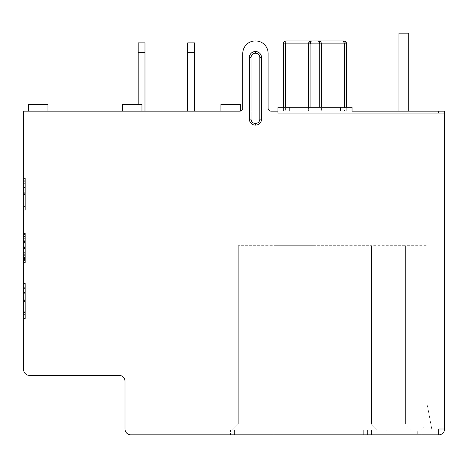 <?xml version="1.0" encoding="UTF-8"?>
<svg xmlns="http://www.w3.org/2000/svg" width="468" height="468" viewBox="0 0 468 468"><rect width="100%" height="100%" fill="white"/><g stroke="black" fill="none" stroke-linecap="round" stroke-linejoin="round"><path stroke-width="0.35" stroke-dasharray="2.34 1.75" d="M240.435 111.091A2.925 2.925 0 0 0 242.775 108.225A2.925 2.925 0 0 1 239.85 111.15A2.925 2.925 0 0 0 242.775 108.225L242.775 53.428A12.478 12.478 0 0 1 255.253 40.95A12.478 12.478 0 0 0 242.775 53.428A12.478 12.478 0 0 1 255.253 40.95L255.645 40.95A12.478 12.478 0 0 1 268.123 53.428A12.478 12.478 0 0 0 255.645 40.95A12.478 12.478 0 0 1 268.123 53.428L268.123 108.225A2.925 2.925 0 0 0 271.048 111.15L277.939 111.15L277.939 107.248L352.041 107.248L349.116 107.248L352.041 107.248L352.041 111.15L277.939 111.15L444.267 111.15A5.85 5.85 0 0 1 444.6 113.098L444.6 428.998A5.85 5.85 0 0 1 438.75 434.848L438.75 428.998L444.6 428.998L438.75 428.998L438.75 434.848L130.847 434.848A5.85 5.85 0 0 1 124.997 428.998L124.997 381.227A5.85 5.85 0 0 0 119.147 375.377L29.443 375.377A5.85 5.85 0 0 1 23.593 369.527L23.4 111.15L239.85 111.15A2.925 2.925 0 0 0 240.435 111.091L271.048 111.15L220.937 111.15L240.435 111.15L240.435 104.323L220.937 104.323L220.937 111.15M28.472 111.15L28.472 104.323L28.472 111.15L47.97 111.15L28.472 111.15L47.97 111.15L28.472 111.15L28.472 104.323L47.97 104.323L28.472 104.323L47.97 104.323L47.97 111.15M122.458 111.15L141.962 111.15L122.458 111.15L122.458 104.323L141.962 104.323L141.962 111.15M311.296 40.95L310.091 43.875L310.091 111.15L346.612 111.15L308.441 111.15L310.091 111.15L310.091 43.875L311.302 40.95L286.393 40.95L285.416 43.875L286.393 40.95C284.602 41.196 283.672 42.167 283.608 43.875C283.643 42.208 284.567 41.237 286.393 40.95L285.416 43.875L308.441 43.875L308.541 43.109L308.441 111.15L283.239 111.15L308.441 111.15L308.441 43.875L285.416 43.875L285.416 111.15L285.416 43.875L310.091 43.875L311.302 40.95L318.55 40.95L319.416 41.868M144.981 111.15L144.981 52.65L144.981 111.15L144.981 52.65L144.981 111.15L144.981 52.65L144.981 111.15L144.981 52.65L144.981 111.15L138.159 111.15L144.981 111.15L138.159 111.15L144.981 111.15L138.159 111.15L144.981 111.15L138.159 111.15L144.981 111.15L138.159 111.15L144.981 111.15L144.981 42.898L144.981 52.65L144.981 42.898L138.159 42.898L144.981 42.898L138.159 42.898L144.981 42.898L138.159 42.898L144.981 42.898L138.159 42.898L138.159 52.65L144.981 52.65L138.159 52.65L138.159 42.898L138.159 52.65L138.159 42.898L138.159 52.65L144.981 52.65L144.981 42.898L144.981 52.65L138.159 52.65L138.159 42.898L138.159 52.65L144.981 52.65L138.159 52.65L138.159 111.15L138.159 52.65L138.159 111.15L138.159 52.65L144.981 52.65L144.981 42.898L144.981 52.65L138.159 52.65L138.159 42.898L138.159 104.323M194.512 111.15L187.686 111.15L194.512 111.15L187.686 111.15L194.512 111.15L187.686 111.15L194.512 111.15L187.686 111.15L194.512 111.15L187.686 111.15L194.512 111.15L194.512 42.898L187.686 42.898L194.512 42.898L187.686 42.898L194.512 42.898L187.686 42.898L194.512 42.898L187.686 42.898L194.512 42.898L194.512 52.65L187.686 52.65L187.686 42.898L187.686 52.65L194.512 52.65L194.512 42.898L194.512 52.65L187.686 52.65L187.686 42.898L187.686 52.65L194.512 52.65L194.512 42.898L194.512 52.65L187.686 52.65L187.686 42.898L187.686 52.65L194.512 52.65L194.512 42.898L194.512 52.65L187.686 52.65L187.686 42.898L187.686 52.65L194.512 52.65L194.512 111.15L194.512 42.898L187.686 42.898L187.686 111.15L187.686 52.65L194.512 52.65L194.512 111.15L194.512 52.65M408.722 111.15L408.722 33.152L408.722 111.15L408.722 33.152L408.722 111.15L408.722 33.152L408.722 111.15L398.97 111.15L408.722 111.15L398.97 111.15L408.722 111.15L398.97 111.15L408.722 111.15L398.97 111.15L408.722 111.15L408.722 33.152L398.97 33.152L408.722 33.152L398.97 33.152L408.722 33.152L398.97 33.152L408.722 33.152L398.97 33.152L398.97 111.15M25.348 257.874L25.348 233.263L25.348 262.513L25.348 238.259L25.348 262.513L23.4 262.513L23.4 233.263L23.4 262.87L23.4 232.906L23.4 262.87L23.4 232.906L23.4 262.87L23.4 232.906L23.4 262.513L23.4 233.263L23.4 262.513L23.4 233.263L23.4 262.513L23.4 233.263L23.4 262.513L23.4 233.263L23.4 262.513L25.348 262.513L25.348 233.263L23.4 233.263L25.348 233.263L25.348 236.475L23.4 236.475L23.4 259.301L23.4 236.475L23.4 259.301L23.4 236.475L25.348 236.475L25.348 262.513L23.4 262.513L25.348 262.513L23.4 262.513L25.348 262.513L25.348 233.263L23.4 233.263L25.348 233.263L25.348 257.874L23.4 257.874M23.4 283.444L23.4 318.544L23.4 283.444L23.4 318.544L23.4 283.444L23.4 318.544L23.4 283.444L23.4 314.689L23.4 283.444L25.348 283.444L23.4 283.444L25.348 283.444L25.348 314.689L23.4 314.689L23.4 318.544L23.4 314.689L25.348 314.689L25.348 283.444L25.348 293.29L23.4 293.29L25.348 293.29L25.348 283.444L23.4 283.444L25.348 283.444L25.348 318.544L23.4 318.544L25.348 318.544L25.348 314.689L23.4 314.689L25.348 314.689L25.348 318.544L23.4 318.544L25.348 318.544L25.348 283.444L23.4 283.444L25.348 283.444L23.4 283.444L25.348 283.444L25.348 287.293L23.4 287.293L25.348 287.293L25.348 318.544L23.4 318.544L25.348 318.544L25.348 283.444L25.348 293.29L23.4 293.29L25.348 293.29L25.348 283.444L23.4 283.444L25.348 283.444L25.348 318.544L23.4 318.544L25.348 318.544L25.348 283.444L23.4 283.444M23.4 300.579L23.4 318.971L23.4 300.579L25.348 300.579L25.348 283.017L23.4 283.017L23.4 318.971L23.4 283.017L23.4 318.971L23.4 283.017L25.348 283.017L25.348 292.494L23.4 292.494M23.4 192.734L23.4 209.857L23.4 178.653L23.4 209.857L23.4 178.653L23.4 209.857L23.4 178.653L23.4 209.857L23.4 178.653L23.4 209.857L23.4 178.653L23.4 192.734L25.348 192.734L25.348 196.156L23.4 196.156L25.348 196.156L25.348 206.429L23.4 206.429L23.4 182.081L23.4 206.429L23.4 182.081L23.4 206.429L25.348 206.429L25.348 209.857L23.4 209.857L25.348 209.857L25.348 178.653L23.4 178.653L25.348 178.653L25.348 182.081L23.4 182.081L25.348 182.081L25.348 192.734L23.4 192.734L25.348 192.734L25.348 196.156L23.4 196.156L25.348 196.156L25.348 206.429L23.4 206.429L25.348 206.429L25.348 178.653L23.4 178.653L25.348 178.653L25.348 206.429L23.4 206.429L25.348 206.429L25.348 209.857L23.4 209.857L25.348 209.857L25.348 182.081L25.348 206.429L23.4 206.429L25.348 206.429L25.348 194.559L23.4 194.559L25.348 194.559L25.348 182.081L23.4 182.081L25.348 182.081L25.348 206.429L23.4 206.429L25.348 206.429L23.4 206.429L25.348 206.429L25.348 209.857L23.4 209.857L25.348 209.857L25.348 178.653L23.4 178.653L25.348 178.653L25.348 187.405L23.4 187.405L25.348 187.405L25.348 178.653L23.4 178.653L25.348 178.653L25.348 209.857L25.348 178.653L25.348 209.857L23.4 209.857L25.348 209.857L25.348 178.653L23.4 178.653L25.348 178.653L25.348 194.647L23.4 194.647L25.348 194.647L25.348 209.857L23.4 209.857L25.348 209.857L23.4 209.857L25.348 209.857L25.348 178.653L23.4 178.653L25.348 178.653L23.4 178.653L25.348 178.653L25.348 182.081L23.4 182.081L25.348 182.081L23.4 182.081L25.348 182.081L25.348 192.734L23.4 192.734M25.348 204.814L25.348 178.273L25.348 210.237L25.348 178.273L25.348 206.809L23.4 206.809L23.4 204.814L23.4 210.237L23.4 178.273L23.4 206.809L23.4 181.695L23.4 206.809L25.348 206.809L25.348 181.695L25.348 206.809L25.348 204.814L23.4 204.814M23.4 193.887L23.4 210.237L23.4 193.887L25.348 193.887M255.253 40.95L255.645 40.95M268.123 53.428L268.123 108.225A2.925 2.925 0 0 0 271.048 111.15M438.75 113.098L277.939 113.098L277.939 111.15L277.939 113.098L438.75 113.098L438.75 111.15M444.6 113.098L277.939 113.098L277.939 107.248L277.939 111.15M314.923 107.248L340.493 107.248L314.923 107.248M286.995 107.248L280.864 107.248L289.359 107.248L286.995 107.248L286.995 111.15L286.995 107.248M340.493 107.248L349.116 107.248L340.493 107.248L340.493 111.15L340.493 107.248M346.244 107.248L346.244 43.875L346.244 111.15L346.244 43.875L346.612 43.875L346.244 43.875C346.209 42.208 345.279 41.237 343.459 40.95L344.167 41.81L343.459 40.95C345.249 41.196 346.174 42.167 346.244 43.875C346.209 42.208 345.279 41.237 343.459 40.95L318.55 40.95L343.688 40.95L318.55 40.95L319.351 41.716M344.436 43.834L344.214 41.985L344.436 43.834M319.357 41.067L320.03 41.377L319.357 41.067M320.949 42.284L321.106 42.576L320.949 42.284M321.194 42.769L321.352 43.302L321.194 42.769M321.37 43.401L321.399 43.694L321.37 43.401M310.091 107.248L310.091 43.875L321.405 43.875C321.364 42.208 320.41 41.237 318.55 40.95L319.755 43.875L319.755 107.248M308.64 42.816L311.279 40.95L308.64 42.816M343.459 40.95L344.436 43.875L321.405 43.875L321.405 111.15L321.405 43.875L344.436 43.875L344.436 111.15L344.436 43.875L346.244 43.875L321.405 43.875L321.405 107.248M286.393 40.95C284.602 41.196 283.672 42.167 283.608 43.875L283.239 43.875L283.608 43.875L283.608 111.15L283.608 43.875L285.416 43.875L285.416 107.248M352.041 107.248L352.041 111.15L352.041 107.248M444.6 428.998L438.75 428.998L438.75 434.848A5.85 5.85 0 0 0 444.518 429.975L431.923 429.975L444.518 429.975M230.49 429.975L273.973 429.975L230.49 429.975L230.49 434.848L234.392 434.848L230.49 434.848L230.49 429.975M421.2 429.975L371.475 429.975L421.2 429.975L421.2 434.848L425.102 434.848L371.475 434.848L421.2 434.848L421.2 430.952L386.878 430.952L421.2 430.952L421.2 429.975L421.2 434.848L421.2 429.975M312.975 429.975L377.325 429.975L312.975 429.975L371.475 429.975L312.975 429.975L312.975 245.7L273.973 245.7L371.475 245.7L312.975 245.7L312.975 434.848L273.973 434.848L273.973 245.7L238.288 245.7L273.973 245.7L273.973 434.848L273.973 245.7L273.973 434.848L363.677 434.848L312.975 434.848L312.975 245.7L312.975 424.125L371.475 424.125L371.475 245.7L405.598 245.7L371.475 245.7L371.475 424.125L405.598 424.125L405.598 245.7L427.05 245.7L405.598 245.7L405.598 424.125L312.975 424.125L312.975 429.975M427.05 403.65L427.05 245.7L427.05 403.65L431.923 429.975L427.05 403.65M431.385 427.05L425.102 427.05C423.054 427.261 421.797 428.238 421.323 429.975C421.773 428.249 423.031 427.278 425.102 427.05L425.102 434.848L438.75 434.848L425.102 434.848L425.102 427.05L431.385 427.05M363.677 434.848L371.475 434.848L363.677 434.848L363.677 429.975L363.677 434.848M377.325 429.975L371.475 424.125L371.475 245.7L371.475 424.125L377.325 429.975M411.448 429.975L405.598 424.125L405.598 245.7L405.598 424.125L411.448 429.975L405.598 424.125L430.841 424.125L405.598 424.125L411.448 429.975M417.298 430.952L386.878 430.952L417.298 430.952L417.298 434.848L417.298 430.952M386.878 429.975L386.878 430.952L386.878 429.975M367.573 434.848L367.573 429.975L367.573 434.848M238.288 424.125L238.288 245.7L238.288 424.125L273.973 424.125L238.288 424.125L232.438 429.975L238.288 424.125M138.159 111.15L138.159 52.65L138.159 111.15M187.686 111.15L187.686 52.65M261.524 57.523A5.979 5.979 0 0 0 255.546 51.544L255.352 51.544A5.979 5.979 0 0 0 249.374 57.523L249.374 119.147A5.979 5.979 0 0 0 255.352 125.126L255.546 125.126A5.979 5.979 0 0 0 261.524 119.147L261.524 57.523L259.839 57.523L259.839 119.147A4.288 4.288 0 0 1 255.546 123.435L255.352 123.435A4.288 4.288 0 0 1 251.064 119.147L251.064 57.523A4.288 4.288 0 0 1 255.352 53.235L255.546 53.235A4.288 4.288 0 0 1 259.839 57.523M25.348 178.273L23.4 178.273L25.348 178.273M25.348 194.624L23.4 194.624M25.348 210.237L23.4 210.237L25.348 210.237M25.348 194.167L23.4 194.167M25.348 194.226L23.4 194.226M25.348 181.695L23.4 181.695L25.348 181.695M25.348 208.997L23.4 208.997M25.348 193.664L23.4 193.664M25.348 180.274L23.4 180.274M25.348 183.696L23.4 183.696M25.348 193.922L23.4 193.922M25.348 203.861L25.348 190.827L25.348 203.861L23.4 203.861L23.4 190.827L23.4 206.049L23.4 203.861L25.348 203.861M25.348 190.827L23.4 190.827L25.348 190.827M25.348 206.049L23.4 206.049M25.348 240.271L23.4 240.271M25.348 238.259L23.4 238.259M25.348 255.967L23.4 255.967M25.348 255.452L25.348 233.263L25.348 262.513L25.348 233.263L23.4 233.263L25.348 233.263L23.4 233.263L25.348 233.263L25.348 258.588L23.4 258.588L25.348 258.588L25.348 255.452L23.4 255.452M25.348 238.972L23.4 238.972M25.348 242.623L23.4 242.623M25.348 242.541L23.4 242.541M25.348 255.616L25.348 233.263L25.348 262.513L23.4 262.513L25.348 262.513L23.4 262.513L25.348 262.513L23.4 262.513L25.348 262.513L25.348 259.301L23.4 259.301L25.348 259.301L25.348 233.263L23.4 233.263L25.348 233.263L25.348 255.616L23.4 255.616M25.348 252.784L23.4 252.784M25.348 243.863L25.348 262.513L25.348 233.263L23.4 233.263L25.348 233.263L23.4 233.263L25.348 233.263L25.348 262.513L23.4 262.513L25.348 262.513L25.348 243.863L23.4 243.863M25.348 260.284L25.348 262.513L25.348 259.301L23.4 259.301L25.348 259.301L25.348 236.475L25.348 259.301L23.4 259.301L25.348 259.301L25.348 233.263L23.4 233.263L25.348 233.263L23.4 233.263L25.348 233.263L25.348 260.284L23.4 260.284M25.348 292.494L25.348 310.015L23.4 310.015M25.348 302.895L23.4 302.895M25.348 310.015L25.348 315.116L23.4 315.116L23.4 286.866L23.4 315.116L25.348 315.116L25.348 312.87L23.4 312.87M25.348 312.87L25.348 318.006L23.4 318.006M25.348 318.006L25.348 318.971L23.4 318.971L25.348 318.971L25.348 309.553L23.4 309.553M25.348 309.553L25.348 299.596L23.4 299.596M25.348 299.596L25.348 292.102L23.4 292.102M25.348 292.102L25.348 286.866L23.4 286.866L25.348 286.866L25.348 289.973L23.4 289.973M25.348 289.973L25.348 284.836L23.4 284.836M25.348 284.836L25.348 283.017L25.348 285.966L23.4 285.966M25.348 311.799L25.348 297.139L25.348 311.799L23.4 311.799L23.4 297.139L23.4 314.262L23.4 297.139L23.4 314.262L23.4 311.799L25.348 311.799L25.348 314.262L23.4 314.262L25.348 314.262L25.348 297.139L23.4 297.139L25.348 297.139L25.348 311.799L23.4 311.799L25.348 311.799M25.348 285.966L25.348 301.848L25.348 297.999L23.4 297.999L25.348 297.999L25.348 288.417L23.4 288.417M25.348 288.417L25.348 300.83L23.4 300.83M25.348 300.83L25.348 315.116L25.348 312.443L23.4 312.443M25.348 312.443L25.348 317.152L23.4 317.152M25.348 317.152L25.348 300.532L23.4 300.532M25.348 301.848L23.4 301.848L25.348 301.848M25.348 315.116L25.348 286.866L25.348 315.116L23.4 315.116M25.348 283.017L23.4 283.017M25.348 301.41L23.4 301.41M25.348 318.971L23.4 318.971M25.348 300.895L23.4 300.895M25.348 300.959L23.4 300.959M25.348 286.866L23.4 286.866M25.348 297.139L23.4 297.139L25.348 297.139M25.348 236.831L23.4 236.831M25.348 236.118L25.348 262.87L25.348 232.906L25.348 262.87L25.348 236.118L23.4 236.118L23.4 259.658L23.4 236.118L25.348 236.118L25.348 259.658L25.348 236.118L23.4 236.118M25.348 233.433L23.4 233.433M25.348 232.906L23.4 232.906M25.348 243.957L23.4 243.957M25.348 262.513L23.4 262.513L25.348 262.513L23.4 262.513L25.348 262.513L25.348 233.263L23.4 233.263L25.348 233.263L25.348 262.513L23.4 262.513L25.348 262.513L25.348 233.263L23.4 233.263L25.348 233.263L25.348 248.256L23.4 248.256L25.348 248.256L25.348 262.513L23.4 262.513L25.348 262.513M25.348 248.175L23.4 248.175L25.348 248.175L25.348 236.475L23.4 236.475L25.348 236.475L25.348 246.817L23.4 246.817L25.348 246.817L25.348 236.475L23.4 236.475L25.348 236.475L25.348 259.301L23.4 259.301L25.348 259.301L25.348 250.029L23.4 250.029L25.348 250.029L25.348 259.301L23.4 259.301L25.348 259.301L25.348 248.175M25.348 247.32L23.4 247.32M25.348 248.011L23.4 248.011M25.348 262.87L23.4 262.87L25.348 262.87M25.348 247.689L23.4 247.689M25.348 259.658L23.4 259.658L25.348 259.658M25.348 247.496L23.4 247.496M25.348 258.231L23.4 258.231M25.348 254.662L23.4 254.662M25.348 258.108L23.4 258.108M25.348 255.943L23.4 255.943M25.348 248.59L23.4 248.59M25.348 260.641L23.4 260.641M25.348 257.429L23.4 257.429M25.348 255.031L23.4 255.031M25.348 241.424L23.4 241.424M25.348 238.347L23.4 238.347M25.348 234.421L23.4 234.421M25.348 241.652L23.4 241.652M25.348 255.791L23.4 255.791M25.348 241.704L23.4 241.704M25.348 248.824L23.4 248.824M25.348 241.722L23.4 241.722M25.348 246.817L23.4 246.817L25.348 246.817M25.348 255.119L23.4 255.119M25.348 250.029L23.4 250.029L25.348 250.029M25.348 233.263L23.4 233.263L25.348 233.263M25.348 259.301L23.4 259.301L25.348 259.301M25.348 236.475L23.4 236.475L25.348 236.475M144.981 52.65L144.981 42.898L144.981 52.65L138.159 52.65M138.159 42.898L144.981 42.898L138.159 42.898M289.359 107.248L289.359 111.15L289.359 107.248M319.755 43.875L321.405 43.875L319.755 43.875M310.091 43.875L308.441 43.875L310.091 43.875M283.239 107.248L283.239 43.875L285.416 43.875L283.608 43.875L283.608 107.248M344.436 107.248L344.436 43.875L346.612 43.875C346.455 42.114 345.478 41.137 343.688 40.95M308.441 107.248L308.441 43.875M280.864 107.248L280.864 111.15L280.864 107.248M342.851 107.248L342.851 111.15L342.851 107.248M349.116 107.248L349.116 111.15L349.116 107.248M442.886 433.134A5.85 5.85 0 0 1 438.75 434.848M234.392 434.848L234.392 429.975L234.392 434.848M312.975 428.027L273.973 428.027L312.975 428.027M371.475 434.848L371.475 429.975L371.475 434.848M255.546 53.235L255.546 51.544M259.839 119.147L261.524 119.147M255.546 123.435L255.546 125.126M255.352 123.435L255.352 125.126M251.064 119.147L249.374 119.147M251.064 57.523L249.374 57.523M255.352 53.235L255.352 51.544M25.348 253.785L23.4 253.785M25.348 242.506L23.4 242.506M25.348 252.615L23.4 252.615M346.612 107.248L346.612 43.875M283.239 43.875C283.397 42.114 284.368 41.137 286.164 40.95"/><path stroke-width="0.7" d="M239.85 111.15L23.4 111.15L23.593 369.527A5.85 5.85 0 0 0 29.443 375.377L119.147 375.377A5.85 5.85 0 0 1 124.997 381.227L124.997 428.998A5.85 5.85 0 0 0 130.847 434.848L438.75 434.848A5.85 5.85 0 0 0 444.6 428.998L444.6 113.098L277.939 113.098L277.939 111.15L271.048 111.15A2.925 2.925 0 0 1 268.123 108.225L268.123 53.428A12.478 12.478 0 0 0 255.645 40.95L255.253 40.95A12.478 12.478 0 0 0 242.775 53.428L242.775 108.225A2.925 2.925 0 0 1 239.85 111.15M444.6 113.098A5.85 5.85 0 0 0 444.267 111.15L352.041 111.15L352.041 107.248L277.939 107.248L277.939 111.15M255.645 40.95L255.253 40.95M271.048 111.15A2.925 2.925 0 0 1 268.123 108.225L268.123 53.428M438.75 111.15L438.75 113.098M319.416 41.868L319.755 43.875L318.55 40.95L343.459 40.95L344.436 43.875L321.405 43.875C321.364 42.208 320.41 41.237 318.55 40.95L311.302 40.95C309.6 41.09 308.646 42.067 308.441 43.875L285.416 43.875L286.164 40.95L311.302 40.95C309.6 41.09 308.646 42.067 308.441 43.875L308.441 107.248M320.527 41.769L320.949 42.284L320.527 41.769M308.541 43.109L308.64 42.816L308.541 43.109M311.296 40.95L310.091 43.875L308.441 43.875M343.81 40.973L343.459 40.95C345.249 41.196 346.174 42.167 346.244 43.875L344.436 43.875L344.436 107.248M319.351 41.716L319.755 43.875L310.091 43.875L310.091 107.248M283.608 107.248L283.608 43.875C283.643 42.208 284.567 41.237 286.393 40.95M240.435 111.091L240.435 104.323L220.937 104.323L220.937 111.15M122.458 111.15L122.458 104.323L141.962 104.323L141.962 111.15M28.472 111.15L28.472 104.323L47.97 104.323L47.97 111.15M444.518 429.975A5.85 5.85 0 0 1 438.75 434.848L438.75 428.998L444.6 428.998M138.159 42.898L144.981 42.898L144.981 52.65L138.159 52.65L138.159 42.898M144.981 111.15L144.981 52.65M138.159 104.323L138.159 52.65M398.97 111.15L398.97 33.152L408.722 33.152L408.722 111.15M249.374 57.523A5.979 5.979 0 0 1 255.352 51.544L255.546 51.544A5.979 5.979 0 0 1 261.524 57.523L261.524 119.147A5.979 5.979 0 0 1 255.546 125.126L255.352 125.126A5.979 5.979 0 0 1 249.374 119.147L249.374 57.523L251.064 57.523L251.064 119.147A4.288 4.288 0 0 0 255.352 123.435L255.546 123.435A4.288 4.288 0 0 0 259.839 119.147L259.839 57.523A4.288 4.288 0 0 0 255.546 53.235L255.352 53.235A4.288 4.288 0 0 0 251.064 57.523M187.686 52.65L187.686 42.898L194.512 42.898L194.512 52.65L187.686 52.65L187.686 111.15M194.512 52.65L194.512 111.15M285.416 107.248L285.416 43.875L283.239 43.875C283.397 42.114 284.368 41.137 286.164 40.95M319.755 107.248L319.755 43.875L321.405 43.875L321.405 107.248M346.612 107.248L346.612 43.875L346.244 43.875L346.244 107.248M255.352 53.235L255.352 51.544M251.064 119.147L249.374 119.147M255.352 123.435L255.352 125.126M255.546 123.435L255.546 125.126M259.839 119.147L261.524 119.147M259.839 57.523L261.524 57.523M255.546 53.235L255.546 51.544M346.612 43.875C346.455 42.114 345.478 41.137 343.688 40.95M283.239 107.248L283.239 43.875"/></g></svg>
